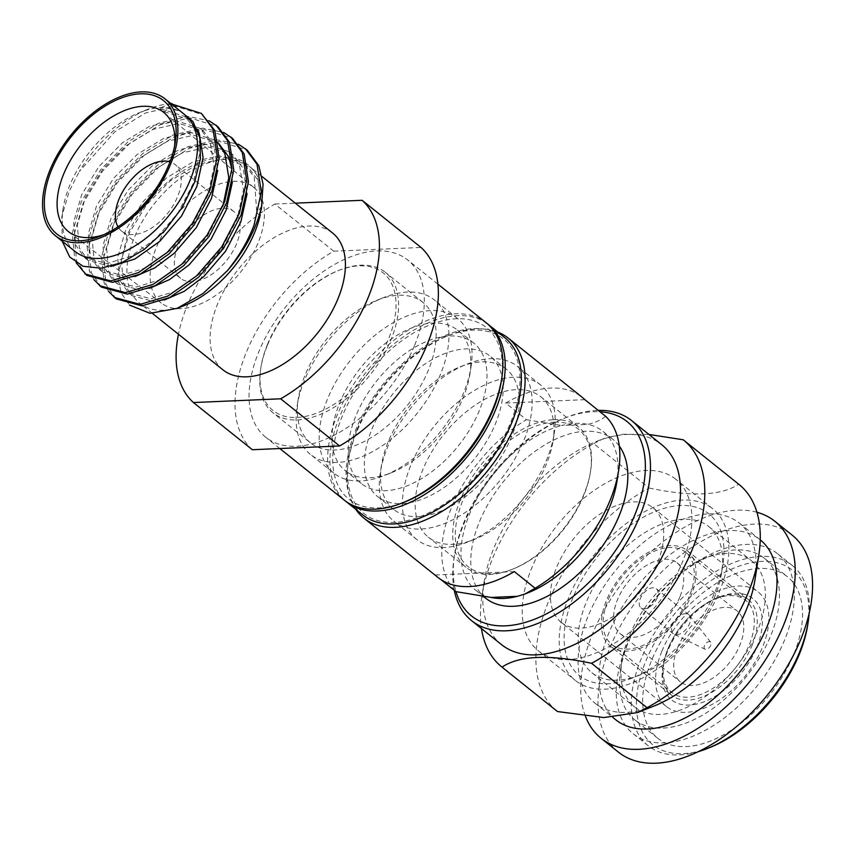 <?xml version="1.0" encoding="UTF-8"?>
<svg xmlns="http://www.w3.org/2000/svg" width="855" height="855" viewBox="0 0 855 855"><rect width="100%" height="100%" fill="white"/><g stroke="black" fill="none" stroke-linecap="round" stroke-linejoin="round"><path stroke-width="0.64" stroke-dasharray="4.28 3.21" d="M357.048 429.573A111.749 64.82 128.7 0 1 446.738 336.186A111.749 64.82 128.7 0 1 473.178 330.158A111.749 64.82 128.7 0 1 510.446 422.99A111.749 64.82 128.7 0 1 406.606 520.759A111.749 64.82 128.7 0 1 348.69 458.686A111.749 64.82 128.7 0 1 357.048 429.573M355.851 509.398A115.382 66.925 128.7 0 1 348.231 461.582A115.382 66.925 128.7 0 1 356.866 431.529A115.382 66.925 128.7 0 1 449.474 335.107A115.382 66.925 128.7 0 1 476.769 328.876A115.382 66.925 128.7 0 1 497.792 332.082M517.361 596.32A101.756 59.027 -51.3 0 0 527.642 592.953M584.852 399.659L505.69 403.058L526.488 419.709A115.382 66.925 128.7 0 0 451.611 507.378A115.382 66.925 -51.3 0 0 455.972 591.639A124.467 72.194 128.7 0 1 454.55 554.863A124.467 72.194 128.7 0 1 463.87 522.437A124.467 72.194 128.7 0 1 563.766 418.426A124.467 72.194 128.7 0 1 593.21 411.704A124.467 72.194 128.7 0 1 599.964 411.757M454.251 590.271A128.1 74.31 128.7 0 1 454.101 557.77A128.1 74.31 128.7 0 1 463.677 524.393A128.1 74.31 128.7 0 1 566.502 417.347A128.1 74.31 128.7 0 1 596.801 410.432A128.1 74.31 128.7 0 1 598.244 410.379M557 711.136A145.361 84.324 -51.3 0 1 548.312 602.134A145.361 84.324 128.7 0 1 649.169 488.023L593.712 443.617A145.361 84.324 128.7 0 0 492.854 557.738A145.361 84.324 -51.3 0 0 481.974 595.604A145.361 84.324 -51.3 0 0 481.461 628.564M709.629 747.612A111.749 64.82 128.7 0 1 645.92 660.808A111.749 64.82 128.7 0 1 762.04 561.382A111.749 64.82 128.7 0 1 807.686 625.112M698.492 751.609A115.382 66.925 128.7 0 1 648.208 745.742A115.382 66.925 128.7 0 1 641.111 659.066A115.382 66.925 128.7 0 1 761.014 556.413A115.382 66.925 128.7 0 1 792.414 565.593A115.382 66.925 128.7 0 1 809.14 613.366M756.803 647.278A64.959 37.684 -51.3 0 0 735.14 593.317A64.959 37.684 -51.3 0 0 719.771 596.822A64.959 37.684 -51.3 0 0 667.637 651.104A64.959 37.684 -51.3 0 0 662.775 668.022A64.959 37.684 -51.3 0 0 696.44 704.114A64.959 37.684 -51.3 0 0 756.803 647.278M752.005 645.536A61.325 35.568 -51.3 0 0 748.232 599.462A61.325 35.568 -51.3 0 0 731.549 594.588A61.325 35.568 -51.3 0 0 717.035 597.902A61.325 35.568 -51.3 0 0 667.819 649.148A61.325 35.568 -51.3 0 0 663.223 665.126A61.325 35.568 -51.3 0 0 671.581 695.222A61.325 35.568 -51.3 0 0 752.005 645.536M705.054 649.223A4.542 2.64 -51.3 0 1 704.477 645.621A4.542 2.64 128.7 0 1 707.566 642.094A4.542 2.64 128.7 0 1 710.687 642.191A4.542 2.64 128.7 0 1 710.719 645.354A4.542 2.64 -51.3 0 1 705.054 649.223L674.157 634.292A12.269 7.118 -51.3 0 0 689.44 623.861A12.269 7.118 128.7 0 0 689.354 615.311A12.269 7.118 128.7 0 0 688.681 614.638A12.269 7.118 128.7 0 0 672.607 624.577A12.269 7.118 -51.3 0 0 673.355 633.79A12.269 7.118 -51.3 0 0 674.157 634.292M657.089 597.955A12.269 7.118 128.7 0 1 641.004 607.894A12.269 7.118 128.7 0 1 640.245 598.682A12.269 7.118 128.7 0 1 656.33 588.742A12.269 7.118 128.7 0 1 657.089 597.955M668.215 648.154A59.048 34.253 -51.3 0 0 671.848 692.518A59.048 34.253 -51.3 0 0 749.29 644.681A59.048 34.253 128.7 0 0 745.656 600.317A59.048 34.253 128.7 0 0 668.215 648.154M689.205 596.576A59.048 34.253 128.7 0 1 611.763 644.424A59.048 34.253 128.7 0 1 608.129 600.06A59.048 34.253 128.7 0 1 685.571 552.223A59.048 34.253 128.7 0 1 689.205 596.576M677.577 647.759A45.422 26.345 128.7 0 1 737.138 610.951A45.422 26.345 128.7 0 1 739.928 645.076A45.422 26.345 -51.3 0 1 680.366 681.884A45.422 26.345 -51.3 0 1 677.577 647.759M679.843 596.982A45.422 26.345 128.7 0 1 620.281 633.779A45.422 26.345 128.7 0 1 617.492 599.654A45.422 26.345 128.7 0 1 677.053 562.857A45.422 26.345 128.7 0 1 679.843 596.982M610.342 646.198A61.325 35.568 128.7 0 0 690.755 596.512A61.325 35.568 -51.3 0 0 686.993 550.449A61.325 35.568 -51.3 0 0 606.58 600.125A61.325 35.568 128.7 0 0 610.342 646.198L671.581 695.222M661.834 651.35A73.412 42.579 128.7 0 1 758.096 591.884A73.412 42.579 128.7 0 1 762.607 647.032A73.412 42.579 -51.3 0 1 666.344 706.497A73.412 42.579 -51.3 0 1 661.834 651.35M561.201 622.333A73.412 42.579 -51.3 0 1 556.68 567.186A73.412 42.579 128.7 0 1 652.942 507.71A73.412 42.579 128.7 0 1 657.452 562.857A73.412 42.579 -51.3 0 1 561.201 622.333L666.344 706.497M675.771 479.206A109.932 63.762 128.7 0 0 531.618 568.254A109.932 63.762 -51.3 0 0 538.372 650.847A109.932 63.762 -51.3 0 0 682.525 561.788A109.932 63.762 128.7 0 0 675.771 479.206L712.739 508.8A109.932 63.762 128.7 0 1 719.504 591.382A109.932 63.762 -51.3 0 1 575.351 680.441A109.932 63.762 -51.3 0 1 568.596 597.859A109.932 63.762 128.7 0 1 712.739 508.8M572.957 597.666A103.573 60.074 -51.3 0 0 632.005 678.122A103.573 60.074 -51.3 0 0 715.133 591.575A103.573 60.074 128.7 0 0 722.881 564.589A103.573 60.074 128.7 0 0 669.198 507.058A103.573 60.074 128.7 0 0 572.957 597.666M639.519 675.151A93.58 54.282 -51.3 0 1 591.927 672.757A93.58 54.282 -51.3 0 1 586.167 602.465A93.58 54.282 128.7 0 1 708.88 526.659A93.58 54.282 128.7 0 1 721.631 572.572A93.58 54.282 128.7 0 1 714.63 596.95A93.58 54.282 -51.3 0 1 639.519 675.151L632.005 678.122M704.028 558.486A93.58 54.282 128.7 0 0 628.927 636.686A93.58 54.282 -51.3 0 0 621.927 661.065A93.58 54.282 -51.3 0 0 634.677 706.989A93.58 54.282 -51.3 0 0 757.38 631.172A93.58 54.282 128.7 0 0 751.63 560.88A93.58 54.282 128.7 0 0 704.028 558.486L711.552 555.515A103.573 60.074 128.7 0 1 764.231 558.165A103.573 60.074 128.7 0 1 770.601 635.97A103.573 60.074 -51.3 0 1 634.784 719.878L657.89 738.367A103.573 60.074 128.7 0 1 651.531 660.562A103.573 60.074 128.7 0 1 787.337 576.665A103.573 60.074 128.7 0 1 793.707 654.47A103.573 60.074 128.7 0 1 657.89 738.367M621.927 661.065L620.666 669.048A103.573 60.074 -51.3 0 1 628.414 642.062A103.573 60.074 128.7 0 1 711.552 555.515M620.666 669.048A103.573 60.074 -51.3 0 0 634.784 719.878M777.387 553.57A115.382 66.925 128.7 0 0 626.095 647.043A115.382 66.925 -51.3 0 0 633.181 733.718A115.382 66.925 -51.3 0 0 784.484 640.245A115.382 66.925 128.7 0 0 777.387 553.57L792.414 565.593M618.422 752.154A139.002 80.627 -51.3 0 1 609.882 647.737A139.002 80.627 128.7 0 1 792.147 535.123M756.942 512.263A139.002 80.627 128.7 0 0 592.547 633.865A139.002 80.627 -51.3 0 0 585.408 716.191M615.846 719.846A115.382 66.925 -51.3 0 1 608.76 633.17A115.382 66.925 128.7 0 1 760.052 539.697A115.382 66.925 128.7 0 1 760.234 539.836M653.744 706.145A115.382 66.925 -51.3 0 1 595.048 703.195A115.382 66.925 -51.3 0 1 587.962 616.519A115.382 66.925 128.7 0 1 739.254 523.046A115.382 66.925 128.7 0 1 754.986 579.669M649.169 488.023C691.77 497.044 721.609 495.761 738.677 484.176L683.22 439.78M593.712 443.617L603.256 438.743L622.932 434.233L648.945 434.458M501.596 644.681A128.1 74.31 -51.3 0 1 484.133 581.817A128.1 74.31 -51.3 0 1 493.72 548.45A128.1 74.31 128.7 0 1 596.544 441.394A128.1 74.31 128.7 0 1 661.706 444.664M485.704 598.211A101.756 59.027 -51.3 0 1 479.452 521.774A101.756 59.027 128.7 0 1 612.885 439.342A101.756 59.027 128.7 0 1 619.277 446.043M526.488 419.709L561.596 425.512A101.756 59.027 128.7 0 0 469.63 513.908A101.756 59.027 -51.3 0 0 475.882 590.356A101.756 59.027 -51.3 0 0 491.08 597.442M605.65 416.31C601.3 419.891 595.379 422.584 587.877 424.379L561.596 425.512A101.756 59.027 128.7 0 1 587.877 424.379A101.756 59.027 128.7 0 1 603.064 431.476A101.756 59.027 128.7 0 1 616.936 481.408M514.336 571.6L435.174 574.998L440.859 579.551M437.91 577.403A115.382 66.925 128.7 0 1 435.174 574.998M505.69 403.058A115.382 66.925 128.7 0 1 582.116 397.254M267.53 344.244A88.129 51.118 128.7 0 1 338.27 270.597A88.129 51.118 128.7 0 1 359.111 265.841A88.129 51.118 128.7 0 1 388.512 339.061A88.129 51.118 128.7 0 1 306.624 416.15A88.129 51.118 128.7 0 1 260.935 367.201A88.129 51.118 128.7 0 1 267.53 344.244M267.444 345.228A89.946 52.176 128.7 0 1 339.638 270.062A89.946 52.176 128.7 0 1 360.906 265.2A89.946 52.176 128.7 0 1 385.381 272.36A89.946 52.176 128.7 0 1 390.917 339.927A89.946 52.176 128.7 0 1 272.969 412.794A89.946 52.176 128.7 0 1 260.711 368.655A89.946 52.176 128.7 0 1 267.444 345.228M554.393 422.156A88.129 51.118 128.7 0 1 590.378 472.409A88.129 51.118 128.7 0 1 583.783 495.366A88.129 51.118 128.7 0 1 513.053 569.013A88.129 51.118 128.7 0 1 462.812 500.56A88.129 51.118 128.7 0 1 554.393 422.156M553.88 419.666A89.946 52.176 128.7 0 1 578.354 426.827A89.946 52.176 128.7 0 1 590.613 470.966A89.946 52.176 128.7 0 1 583.88 494.393A89.946 52.176 128.7 0 1 511.685 569.558A89.946 52.176 128.7 0 1 465.932 567.26A89.946 52.176 128.7 0 1 460.407 499.683A89.946 52.176 128.7 0 1 553.88 419.666M578.354 426.827L540.798 396.763A89.946 52.176 128.7 0 0 422.851 469.63A89.946 52.176 -51.3 0 0 428.387 537.197A89.946 52.176 -51.3 0 0 474.13 539.494A89.946 52.176 -51.3 0 0 546.324 464.329A89.946 52.176 128.7 0 0 553.057 440.902L554.19 433.645A99.03 57.445 128.7 0 1 546.783 459.434A99.03 57.445 -51.3 0 1 467.3 542.198A99.03 57.445 -51.3 0 1 416.93 539.665L393.813 521.165A99.03 57.445 -51.3 0 0 523.677 440.945A99.03 57.445 128.7 0 0 517.585 366.549A99.03 57.445 128.7 0 0 467.215 364.016A99.03 57.445 128.7 0 0 387.732 446.77A99.03 57.445 -51.3 0 0 380.325 472.569A99.03 57.445 -51.3 0 0 393.813 521.165M540.798 396.763A89.946 52.176 128.7 0 1 553.057 440.902M416.93 539.665A99.03 57.445 -51.3 0 1 410.838 465.27A99.03 57.445 128.7 0 1 540.691 385.049A99.03 57.445 128.7 0 1 554.19 433.645M393.717 509.452A89.946 52.176 -51.3 0 1 381.458 465.312A89.946 52.176 -51.3 0 1 388.191 441.875A89.946 52.176 128.7 0 1 460.385 366.72A89.946 52.176 128.7 0 1 506.128 369.018A89.946 52.176 128.7 0 1 511.664 436.584A89.946 52.176 -51.3 0 1 393.717 509.452L377.547 496.499A89.946 52.176 -51.3 0 0 495.483 423.631A89.946 52.176 128.7 0 0 489.958 356.065A89.946 52.176 128.7 0 0 372.011 428.932A89.946 52.176 -51.3 0 0 377.547 496.499M362.777 514.934A113.565 65.878 -51.3 0 1 355.798 429.627A113.565 65.878 128.7 0 1 504.717 337.629M487.371 323.778A113.565 65.878 128.7 0 0 339.627 416.674A113.565 65.878 -51.3 0 0 345.463 501.041M361.366 483.545A89.946 52.176 -51.3 0 1 355.84 415.979A89.946 52.176 128.7 0 1 473.777 343.112A89.946 52.176 128.7 0 1 479.302 410.689A89.946 52.176 -51.3 0 1 361.366 483.545L345.185 470.603A89.946 52.176 -51.3 0 0 390.938 472.901A89.946 52.176 -51.3 0 0 463.132 397.735A89.946 52.176 128.7 0 0 469.865 374.308L470.998 367.052A99.03 57.445 128.7 0 1 463.592 392.84A99.03 57.445 -51.3 0 1 384.109 475.594A99.03 57.445 -51.3 0 1 333.739 473.072L310.622 454.571A99.03 57.445 -51.3 0 0 440.475 374.34A99.03 57.445 128.7 0 0 434.393 299.955A99.03 57.445 128.7 0 0 384.023 297.422A99.03 57.445 128.7 0 0 304.54 380.176A99.03 57.445 -51.3 0 0 297.123 405.975A99.03 57.445 -51.3 0 0 310.622 454.571M473.777 343.112L457.607 330.169A89.946 52.176 128.7 0 0 339.659 403.036A89.946 52.176 -51.3 0 0 345.185 470.603M457.607 330.169A89.946 52.176 128.7 0 1 469.865 374.308M333.739 473.072A99.03 57.445 -51.3 0 1 327.647 398.676A99.03 57.445 128.7 0 1 457.5 318.455A99.03 57.445 128.7 0 1 470.998 367.052M310.525 442.858A89.946 52.176 -51.3 0 1 298.267 398.719A89.946 52.176 -51.3 0 1 305 375.281A89.946 52.176 128.7 0 1 377.183 300.126A89.946 52.176 128.7 0 1 422.936 302.424A89.946 52.176 128.7 0 1 428.462 369.991A89.946 52.176 -51.3 0 1 310.525 442.858L272.969 412.794M501.254 381.458A109.932 63.762 -51.3 0 0 456.356 318.765A109.932 63.762 -51.3 0 0 342.118 416.567A109.932 63.762 -51.3 0 0 404.789 501.96M486.228 322.827A113.565 65.878 -51.3 0 0 455.33 313.796A113.565 65.878 -51.3 0 0 337.308 414.825A113.565 65.878 -51.3 0 0 344.298 500.143M261.908 204.537L257.355 176.13A87.67 50.851 -51.3 0 0 249.35 166.372A87.67 50.851 -51.3 0 0 134.385 237.401A87.67 50.851 128.7 0 0 139.782 303.269A87.67 50.851 128.7 0 0 184.37 305.502M261.694 206.173C262.891 194.48 261.448 184.466 257.355 176.13C245.866 156.027 225.421 151.966 196.019 163.925C168.927 175.628 140.84 204.73 127.352 234.847L117.808 276.112L121.047 292.72L129.479 305.075M116.098 298.855L105.956 284.437L103.466 258.167L112.582 226.522L132.044 194.438L159.03 166.896L189.575 148.225L219.158 141.353L247.213 150.117M108.553 291.363L104.118 282.962L101.638 256.692L110.744 225.057L130.206 192.963L157.192 165.432L187.737 146.75L217.33 139.889L238.374 144.217M101.424 287.109L91.282 272.692L88.792 246.422L97.908 214.776L117.37 182.692L144.356 155.15L174.901 136.479L204.484 129.607L232.528 138.371M93.879 279.617L89.444 271.217L86.964 244.947L96.07 213.312L115.532 181.217L142.518 153.686L173.063 135.005L202.656 128.143L223.7 132.472M86.75 275.363L76.608 260.946L74.118 234.676L83.234 203.03L102.696 170.936L129.682 143.405L160.227 124.723L189.81 117.862L217.854 126.626M76.213 262.838L74.77 259.471L72.29 233.201L81.396 201.556L100.858 169.472L127.844 141.941L158.389 123.259L187.972 116.398L209.026 120.726M184.648 114.581A87.67 50.851 -51.3 0 0 164.972 107.612L180.234 111.054M75.069 251.466A87.67 50.851 128.7 0 1 63.12 208.449A87.67 50.851 128.7 0 1 69.683 185.61A87.67 50.851 -51.3 0 1 140.049 112.336L148.588 108.97A99.03 57.445 -51.3 0 0 79.28 171.513L115.008 131.659L145.553 112.978L175.136 106.116L203.18 114.869M62.233 241.196L61.859 216.507L69.137 191.424L79.28 171.513M172.763 105.069L164.31 111.716L160.644 108.788L160.622 107.666L164.972 107.612L160.793 107.602A87.67 50.851 -51.3 0 0 140.049 112.336M160.622 107.666L171.278 103.883M171.011 103.669A99.03 57.445 -51.3 0 0 148.588 108.97M180.587 278.335A42.697 24.774 128.7 0 1 177.968 246.251A42.697 24.774 -51.3 0 1 233.96 211.655A42.697 24.774 -51.3 0 1 236.579 243.739A42.697 24.774 128.7 0 1 180.587 278.335L121.656 231.16A42.697 24.774 128.7 0 0 177.658 196.565A42.697 24.774 -51.3 0 0 175.029 164.491A42.697 24.774 -51.3 0 0 169.985 161.862M121.656 231.16A42.697 24.774 128.7 0 1 117.99 226.81M253.924 187.502A74.043 42.953 -51.3 0 1 258.092 242.82A74.043 42.953 128.7 0 1 161.381 303.098A74.043 42.953 128.7 0 1 156.454 247.181A74.043 42.953 -51.3 0 1 253.924 187.502L164.064 112.668M103.818 234.665A76.319 44.268 128.7 0 0 107.121 233.447A76.319 44.268 128.7 0 0 168.371 169.675A76.319 44.268 -51.3 0 0 174.089 149.796A76.319 44.268 -51.3 0 0 174.538 146.312M222.973 369.862A87.67 50.851 128.7 0 1 217.587 303.995A87.67 50.851 -51.3 0 1 332.542 232.977M252.343 449.719A131.734 76.416 128.7 0 1 246.272 352.463A131.734 76.416 128.7 0 1 333.76 251.21L274.829 204.035A131.734 76.416 -51.3 0 0 178.449 334.22M274.829 204.035L295.296 203.159M333.76 251.21L421.034 247.458M414.632 345.249A113.565 65.878 -51.3 0 0 407.653 259.931A113.565 65.878 -51.3 0 0 258.744 351.929A113.565 65.878 128.7 0 0 265.723 437.247A113.565 65.878 128.7 0 0 414.632 345.249M261.587 206.376L256.81 212.906L260.155 215.588L261.299 209.4M160.644 108.788L185.289 116.547L195.539 130.259L199.418 154.584L193.177 183.611L177.893 213.034L156.027 238.47L131.05 256.169L106.918 263.543L84.463 257.537L75.689 245.011L73.637 222.14L81.717 194.587L98.838 166.639L122.543 142.667L149.347 126.444L175.318 120.534L199.963 128.293L210.212 142.005L214.092 166.33L207.851 195.357L192.567 224.78L170.701 250.216L145.724 267.914L121.592 275.289L99.148 269.282L90.363 256.757L88.311 233.896L96.391 206.333L113.512 178.385L137.217 154.413L164.021 138.189L189.992 132.279L214.637 140.038L218.356 143.009M216.539 141.684L218.442 143.619M222.877 206.151L207.241 236.525L185.375 261.961L160.398 279.66L136.266 287.034L113.822 281.028L105.037 268.502L102.985 245.642L111.065 218.078L128.186 190.131L151.891 166.159L178.695 149.935L204.666 144.025L229.311 151.784L239.56 165.496L243.451 189.831L237.198 218.859L221.915 248.271L200.049 273.707L175.083 291.405L150.94 298.78L128.496 292.773L119.721 280.248L117.659 257.387L125.738 229.824L142.86 201.876L166.565 177.904L193.369 161.681L219.34 155.77L243.985 163.54L254.234 177.242L256.81 212.906M260.283 214.755L260.155 215.588M164.31 111.716L188.955 119.486L197.281 129.319M110.851 266.461L88.14 260.476L79.365 247.95L77.303 225.079L85.382 197.526L102.504 169.579L126.209 145.607L153.013 129.372L178.984 123.473L203.629 131.232L213.878 144.933L217.715 170.348M135.133 276.475L125.258 278.228L102.814 272.221L94.039 259.696L91.977 236.824L100.056 209.272L117.188 181.324L140.883 157.352L167.687 141.118L193.657 135.218L218.303 142.977M231.929 169.108L232.389 182.094M149.807 288.221L139.931 289.973L117.488 283.967L108.713 271.441L106.661 248.57L114.741 221.018L131.862 193.07L155.557 169.098L182.361 152.863L208.331 146.964L232.977 154.723L243.226 168.435L247.063 193.839M164.481 299.966L154.605 301.719L132.162 295.712L123.387 283.187L121.335 260.326L129.415 232.763L146.536 204.815L170.231 180.843L197.035 164.62L223.005 158.709L247.651 166.469L257.9 180.181L261.737 205.553M446.738 336.186L449.474 335.107M525.665 593.733L524.906 594.033M563.766 418.426L566.502 417.347M348.69 458.686L348.231 461.582M710.687 642.191L689.354 615.311M641.004 607.894L673.355 633.79M656.33 588.742L688.681 614.638M611.763 644.424L671.848 692.518M685.571 552.223L745.656 600.317M620.281 633.779L680.366 681.884M677.053 562.857L737.138 610.951M686.993 550.449L748.232 599.462M717.035 597.902L719.771 596.822M663.223 665.126L662.775 668.022M652.942 507.71L758.096 591.884M538.372 650.847L575.351 680.441M721.631 572.572L722.881 564.589M591.927 672.757L634.677 706.989M708.88 526.659L751.63 560.88M764.231 558.165L787.337 576.665M633.181 733.718L648.208 745.742M739.254 523.046L760.052 539.697M595.048 703.195L612.853 717.441M596.544 441.394L603.256 438.743M484.133 581.817L481.974 595.604M454.55 554.863L454.101 557.77M475.882 590.356L483.802 596.683M603.064 431.476L612.885 439.342M338.27 270.597L339.638 270.062M590.378 472.409L590.613 470.966M465.932 567.26L428.387 537.197M513.053 569.013L511.685 569.558M474.13 539.494L467.3 542.198M540.691 385.049L517.585 366.549M460.385 366.72L467.215 364.016M381.458 465.312L380.325 472.569M506.128 369.018L489.958 356.065M390.938 472.901L384.109 475.594M457.5 318.455L434.393 299.955M377.183 300.126L384.023 297.422M298.267 398.719L297.123 405.975M260.935 367.201L260.711 368.655M422.936 302.424L385.381 272.36M63.12 208.449L61.859 216.507M233.96 211.655L175.029 164.491M161.381 303.098L68.689 231.812M107.121 233.447L100.292 236.151M174.089 149.796L175.222 142.539M152.436 313.4L139.782 303.269M262.079 176.568L249.35 166.372M279.82 448.533L265.723 437.247M437.888 284.127L407.653 259.931M188.955 119.486L185.289 116.547M88.14 260.476L84.463 257.537M203.629 131.232L199.963 128.293M102.814 272.221L99.148 269.282M117.488 283.967L113.822 281.028M232.977 154.723L229.311 151.784M132.162 295.712L128.496 292.773M247.651 166.469L243.985 163.54"/><path stroke-width="1.28" d="M525.665 593.733L527.642 592.953A101.756 59.027 -51.3 0 0 609.316 507.913A101.756 59.027 128.7 0 0 616.936 481.408L618.635 470.528A115.382 66.925 128.7 0 1 610 500.581A115.382 66.925 -51.3 0 1 535.134 588.251L524.906 594.043L517.361 596.32A101.756 59.027 128.7 0 1 491.08 597.442L455.972 591.639A124.467 72.194 128.7 0 0 537.998 617.823A124.467 72.194 128.7 0 0 634.731 515.116A124.467 72.194 128.7 0 0 599.964 411.757M481.461 628.564A145.361 84.324 -51.3 0 0 501.789 666.943A145.361 84.324 -51.3 0 0 502.035 667.135L557.503 711.542A145.361 84.324 -51.3 0 1 557.246 711.339A145.361 84.324 -51.3 0 1 557 711.136M809.14 613.366A115.382 66.925 128.7 0 1 808.135 622.216L807.686 625.112A111.749 64.82 128.7 0 1 799.318 654.225A111.749 64.82 128.7 0 1 709.629 747.612L706.893 748.691A115.382 66.925 128.7 0 1 698.492 751.609M808.135 622.216A115.382 66.925 128.7 0 1 799.5 652.269A115.382 66.925 128.7 0 1 706.893 748.691M497.792 332.082A115.382 66.925 128.7 0 1 508.159 338.056A115.382 66.925 128.7 0 1 515.255 424.732A115.382 66.925 128.7 0 1 363.952 518.205A115.382 66.925 128.7 0 1 355.851 509.398M792.147 535.123A139.002 80.627 128.7 0 1 800.697 639.551A139.002 80.627 -51.3 0 1 618.422 752.154L601.086 738.282A139.002 80.627 -51.3 0 0 783.362 625.678A139.002 80.627 128.7 0 0 774.822 521.251L792.147 535.123M585.408 716.191A139.002 80.627 -51.3 0 0 601.086 738.282M756.942 512.263A139.002 80.627 128.7 0 1 774.822 521.251M760.234 539.836A115.382 66.925 128.7 0 1 767.149 626.373A115.382 66.925 -51.3 0 1 615.846 719.846L612.853 717.441M738.677 484.176A145.361 84.324 128.7 0 1 738.934 484.379A145.361 84.324 128.7 0 1 758.738 555.707L754.986 579.669A115.382 66.925 128.7 0 1 746.351 609.722A115.382 66.925 -51.3 0 1 653.744 706.145L637.456 712.578L603.822 717.559L557.503 711.542M648.945 434.458L683.22 439.78A145.361 84.324 128.7 0 1 683.466 439.983A145.361 84.324 128.7 0 1 692.4 549.177A145.361 84.324 -51.3 0 1 591.542 663.298L647.011 707.694A145.361 84.324 -51.3 0 0 747.869 593.573A145.361 84.324 128.7 0 0 758.738 555.707M647.011 707.694L637.456 712.578M598.244 410.379A128.1 74.31 128.7 0 1 631.663 420.617L661.706 444.664A128.1 74.31 128.7 0 1 669.572 540.905A128.1 74.31 -51.3 0 1 501.596 644.681L471.554 620.634A128.1 74.31 128.7 0 1 454.251 590.271M591.542 663.298C548.942 654.278 519.113 655.55 502.035 667.135M631.663 420.617A128.1 74.31 128.7 0 1 639.529 516.858A128.1 74.31 128.7 0 1 471.554 620.634M619.277 446.043A101.756 59.027 128.7 0 1 619.138 515.779A101.756 59.027 -51.3 0 1 485.704 598.211L483.802 596.683M517.361 596.32L491.08 597.442M440.859 579.551L455.972 591.639M363.952 518.205L437.91 577.403A115.382 66.925 128.7 0 0 514.336 571.6L535.134 588.251M508.159 338.056L582.116 397.254A115.382 66.925 128.7 0 1 584.852 399.659L605.65 416.31A115.382 66.925 128.7 0 1 618.635 470.528M488.536 324.676L504.717 337.629A113.565 65.878 128.7 0 1 511.696 422.936A113.565 65.878 -51.3 0 1 362.777 514.934L346.606 501.992A113.565 65.878 -51.3 0 0 495.515 409.994A113.565 65.878 128.7 0 0 488.536 324.676A113.565 65.878 128.7 0 0 487.371 323.778M345.463 501.041A113.565 65.878 -51.3 0 0 346.606 501.992M279.82 448.533L344.298 500.143A113.565 65.878 -51.3 0 0 402.064 503.039L404.789 501.96A109.932 63.762 -51.3 0 0 493.025 410.101A109.932 63.762 -51.3 0 0 501.254 381.458L501.703 378.551A113.565 65.878 -51.3 0 0 486.228 322.827L437.888 284.127M402.064 503.039A113.565 65.878 -51.3 0 0 493.207 408.134A113.565 65.878 -51.3 0 0 501.703 378.551M362.103 200.294L421.034 247.458A131.734 76.416 128.7 0 1 427.105 344.704A131.734 76.416 128.7 0 1 339.617 445.968L280.686 398.804A131.734 76.416 -51.3 0 0 368.174 297.54A131.734 76.416 -51.3 0 0 362.103 200.294L295.296 203.159M260.283 214.755A87.67 50.851 -51.3 0 1 254.737 232.239A87.67 50.851 128.7 0 1 184.37 305.502L177.06 308.399L203.041 293.489L227.227 270.853A99.03 57.445 128.7 0 0 255.314 226.126A99.03 57.445 128.7 0 0 261.609 206.226L261.908 204.537M129.479 305.075L150.063 313.293L177.049 308.388M238.374 144.217L247.202 150.117L258.819 165.71L263.051 184.135L261.609 206.226M245.374 148.642L256.992 164.246L261.309 191.98L254.031 225.1C247.993 241.078 239.058 256.329 227.227 270.853M223.7 132.472L232.528 138.371L244.145 153.964L248.463 181.709L241.185 214.819L223.561 248.378L198.413 277.373L169.696 297.519L141.951 305.855L116.098 298.855L108.553 291.363M230.7 136.896L242.318 152.5L246.635 180.234L239.357 213.344L221.723 246.903L196.575 275.909L167.869 296.054L140.113 304.391L114.271 297.39M209.026 120.726L217.854 126.626L229.471 142.219L233.789 169.963L226.511 203.073L208.887 236.621L183.739 265.627L155.022 285.773L127.277 294.109L101.424 287.109L93.879 279.617M216.026 125.151L227.644 140.754L231.962 168.488L224.683 201.598L207.049 235.157L181.901 264.163L153.195 284.309L125.439 292.645L99.586 285.645M171.278 103.883L201.353 113.405L214.797 130.473L219.115 158.207L211.837 191.328L194.213 224.876L169.055 253.882L140.348 274.027L112.604 282.364L86.75 275.363L76.213 262.838M201.353 113.405L212.97 129.009L217.288 156.743L210.009 189.853L192.375 223.412L167.227 252.417L138.521 272.563L110.765 280.9L84.912 273.899M55.425 235.745L75.069 251.466A87.67 50.851 128.7 0 0 190.034 180.448A87.67 50.851 -51.3 0 0 184.648 114.581L165.004 98.859A87.67 50.851 -51.3 0 0 50.039 169.878A87.67 50.851 128.7 0 0 55.425 235.745A87.67 50.851 128.7 0 0 170.391 164.716A87.67 50.851 -51.3 0 0 165.004 98.859M180.234 111.054L192.941 121.474L199.835 137.901L200.412 158.752L194.651 182.115L182.286 207.391L164.833 230.636L144.057 249.585L122.105 262.517L101.104 268.224L83.063 266.268L69.704 256.97L62.233 241.196M172.015 103.615A99.03 57.445 -51.3 0 0 171.011 103.669M169.985 161.862A42.697 24.774 -51.3 0 0 119.037 199.076A42.697 24.774 128.7 0 0 117.99 226.81M174.538 146.312A76.319 44.268 -51.3 0 0 164.064 112.668A76.319 44.268 -51.3 0 0 63.612 174.174A76.319 44.268 128.7 0 0 68.689 231.812A76.319 44.268 128.7 0 0 103.818 234.665M51.599 169.814A85.404 49.537 -51.3 0 0 100.292 236.151A85.404 49.537 -51.3 0 0 168.83 164.791A85.404 49.537 -51.3 0 0 175.222 142.539A85.404 49.537 -51.3 0 0 130.954 95.097A85.404 49.537 -51.3 0 0 51.599 169.814M262.079 176.568L332.542 232.977A87.67 50.851 -51.3 0 1 337.939 298.833A87.67 50.851 128.7 0 1 222.973 369.862L152.436 313.4M178.449 334.22A131.734 76.416 -51.3 0 0 193.422 402.545L280.686 398.804M339.617 445.968L252.343 449.719L193.422 402.545M214.637 140.038L216.539 141.684M218.442 143.619L224.886 153.75L228.787 177.626L222.877 206.151M261.235 209.838L261.737 205.553M197.281 129.319L199.204 133.188L203.095 157.523L196.842 186.55L181.559 215.973L159.693 241.409L134.876 259.022L110.851 266.461M217.715 170.348L211.516 198.296L196.233 227.719L174.367 253.155L154.873 267.818L135.133 276.475M218.356 143.009L228.552 156.689L231.929 169.108M232.389 182.094L226.19 210.041L210.907 239.464L189.041 264.9L169.547 279.564L149.807 288.221M247.063 193.839L240.864 221.787L225.581 251.21L203.714 276.646L184.22 291.309L164.481 299.966M173.298 104.652L172.763 105.069M501.789 666.943L557.246 711.339M683.466 439.983L738.934 484.379"/></g></svg>
